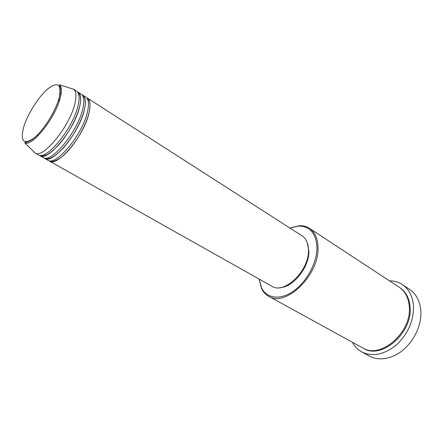 <?xml version="1.0" encoding="UTF-8"?>
<svg xmlns="http://www.w3.org/2000/svg" width="443" height="443" viewBox="0 0 443 443"><rect width="100%" height="100%" fill="white"/><g stroke="black" fill="none" stroke-linecap="round" stroke-linejoin="round"><path stroke-width="0.66" d="M87.271 98.014C90.117 99.98 90.754 104.714 89.181 112.217C84.84 134.727 57.468 167.753 49.356 161.047L271.753 286.184C284.179 294.778 309.275 270.739 308.455 250.245C308.345 243.423 306.207 238.616 302.043 235.826L87.271 98.014M85.748 97.039C88.583 98.994 89.209 103.728 87.62 111.232C83.234 133.753 55.851 166.845 47.783 160.161L44.616 158.384C52.601 165.029 80.006 131.798 84.48 109.255C86.097 101.746 85.505 97.017 82.691 95.079L85.748 97.039M81.158 94.093C83.954 96.026 84.535 100.749 82.902 108.264C78.383 130.818 50.973 164.115 43.026 157.486L39.837 155.692C47.694 162.276 75.127 128.841 79.74 106.27C81.401 98.75 80.847 94.032 78.079 92.116L81.158 94.093M37.616 136.234L38.408 133.908M58.166 101.065L59.844 99.276M71.113 88.462L73.422 89.126L76.528 91.12C79.286 93.03 79.829 97.748 78.151 105.273C73.494 127.85 46.05 161.357 38.236 154.79L35.019 152.979L33.347 151.251M259.188 279.112L261.52 287.778C266.625 298.538 280.269 300.481 293.543 291.106C306.827 281.826 317.116 262.555 316.939 247.427C316.097 233.323 310.006 226.196 298.66 226.035L289.91 228.04M289.838 227.99L299.352 225.697C303.145 225.565 306.506 226.445 309.447 228.344C314.929 232.071 317.786 238.45 318.013 247.471C319.381 275.125 285.37 307.735 268.613 296.229C265.562 294.523 263.208 291.965 261.547 288.554L259.116 279.068M361.82 351.936L369.396 356.056C376.866 359.949 385.272 359.76 394.613 355.496C409.853 348.453 421.775 328.634 420.85 311.866L420.717 309.812C419.676 300.537 415.949 293.715 409.526 289.334L402.338 284.572C408.739 288.936 412.433 295.786 413.424 305.111C414.022 320.056 408.457 333.236 396.74 344.643C384.38 354.682 372.74 357.119 361.82 351.936C357.822 349.715 354.699 346.504 352.456 342.289M309.447 228.344L399.182 287.219C405.007 291.167 408.357 297.375 409.227 305.847C412.571 331.796 380.664 359.766 362.679 347.905L268.613 296.229M46.388 158.932L46.1 158.511M307.209 242.57L308.865 251.126C309.369 267.046 293.155 287.446 280.137 287.585M73.422 89.126L73.599 89.248C76.174 91.236 76.628 95.904 74.956 103.263C70.249 125.635 43.154 159.076 35.202 153.079L35.019 152.979M41.631 156.235L41.326 155.77M59.91 94.376L61.2 93.274M389.425 280.818C394.204 280.829 398.506 282.075 402.338 284.572M23.462 127.817C20.251 141.66 23.795 145.038 34.094 137.967C43.796 130.137 55.962 110.556 59.246 97.427C61.704 83.904 57.734 81.185 47.335 89.287C37.954 97.477 27.089 115.036 23.462 127.817M60.375 97.366C55.796 117.45 31.58 147.801 24.67 142.718C24.958 142.092 24.958 143.554 31.42 140.043C40.933 134.212 55.746 111.99 59.318 97.377C61.439 87.969 59.589 85.975 59.567 85.455L59.512 84.796C61.704 86.557 61.998 90.743 60.375 97.366M399.558 287.474C405.616 291.383 409.099 297.674 410.002 306.346C413.402 332.538 380.958 360.536 363.083 348.12M50.098 160.759L50.563 161.108C50.076 161.916 57.23 162.659 67.474 151.534C77.187 141.167 86.518 124.217 89.143 112.24C90.278 107.012 90.25 103.097 89.065 100.495L87.36 98.806M45.402 158.068L48.736 158.627C52.196 157.957 56.848 154.64 62.696 148.676C72.392 138.244 81.75 121.255 84.441 109.288C85.671 103.74 85.593 99.697 84.214 97.161L82.78 95.915M40.651 155.349L43.779 155.914C46.648 155.576 51.155 152.414 57.302 146.423C67.164 135.973 76.888 118.519 79.69 106.309C81.241 99.714 80.881 95.356 78.616 93.229L78.156 92.997M261.52 287.778L261.547 288.554M24.67 142.718L35.202 153.079M59.512 84.796L73.599 89.248M298.66 226.035L299.352 225.697M42.129 156.257L41.753 155.908M46.836 158.965L46.487 158.644M45.147 155.67L44.931 154.158"/></g></svg>
